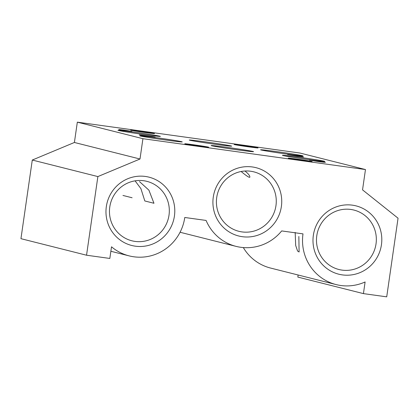 <?xml version="1.0" encoding="UTF-8"?>
<svg xmlns="http://www.w3.org/2000/svg" width="419" height="419" viewBox="0 0 419 419"><rect width="100%" height="100%" fill="white"/><g stroke="black" fill="none" stroke-linecap="round" stroke-linejoin="round"><path stroke-width="0.63" d="M215.073 144.262A21.427 0.503 8.2 0 0 231.676 146.152A21.427 0.503 8.2 0 0 231.173 145.969A21.427 0.503 8.2 0 0 208.191 142.266A21.427 0.503 8.2 0 0 189.262 140.04A21.427 0.503 8.2 0 0 215.073 144.262M236.934 149.772A21.427 0.503 8.2 0 0 253.542 151.668A21.427 0.503 8.2 0 0 253.034 151.479A21.427 0.503 8.2 0 0 230.052 147.776A21.427 0.503 8.2 0 0 211.124 145.555A21.427 0.503 8.2 0 0 236.934 149.772M244.963 171.02C248.331 173.696 249.965 175.744 249.855 177.164C249.399 177.86 246.492 175.975 241.14 171.502M363.43 293.614L386.716 296.846L398.05 218.205L362.54 189.87L365.468 169.554L142.926 138.694L139.998 159.011L97.873 176.577L86.544 255.218L109.83 258.444L111.512 246.801A45.954 44.807 104.1 0 0 129.146 255.878A45.954 44.807 104.1 0 0 184.774 217.482L206.085 220.436A45.954 44.807 104.1 0 0 236.091 246.382A45.954 44.807 104.1 0 0 281.683 230.921L303 233.875A45.954 44.807 104.1 0 0 336.164 284.59A45.954 44.807 104.1 0 0 365.106 281.971L363.43 293.614L297.836 277.079L298.134 275M295.17 232.419L295.688 245.492L297.579 251.039L299.098 251.987L298.852 236.489M243.319 247.571A45.954 44.807 104.1 0 0 270.569 268.055L336.164 284.59M139.998 159.011L74.404 142.476L32.284 160.042L20.95 238.678L86.544 255.218M97.873 176.577L32.284 160.042M365.468 169.554L299.878 153.019L77.332 122.154L74.404 142.476M148.949 136.395L155.171 137.107L152.93 136.646L139.27 134.818L148.949 136.395M297.307 156.187L303.529 156.9L301.287 156.439L287.628 154.611L297.307 156.187M319.173 161.697L325.395 162.41L323.154 161.949L309.494 160.121L319.173 161.697M123.945 130.089L131.875 131.388L121.269 129.979L118.839 129.508L123.945 130.089M159.864 136.212A21.427 0.503 8.2 0 0 136.882 132.504A21.427 0.503 8.2 0 0 117.959 130.283A21.427 0.503 8.2 0 0 141.261 134.148A21.427 0.503 8.2 0 0 160.372 136.395A21.427 0.503 8.2 0 0 159.864 136.212M181.731 141.722A21.427 0.503 8.2 0 0 158.749 138.019A21.427 0.503 8.2 0 0 139.82 135.798A21.427 0.503 8.2 0 0 163.127 139.663A21.427 0.503 8.2 0 0 182.234 141.91A21.427 0.503 8.2 0 0 181.731 141.722M324.343 161.242A21.427 0.503 8.2 0 0 301.361 157.534A21.427 0.503 8.2 0 0 282.432 155.313A21.427 0.503 8.2 0 0 310.678 159.864A21.427 0.503 8.2 0 0 324.845 161.425A21.427 0.503 8.2 0 0 324.343 161.242M302.476 155.727A21.427 0.503 8.2 0 0 279.494 152.024A21.427 0.503 8.2 0 0 260.566 149.803A21.427 0.503 8.2 0 0 288.817 154.349A21.427 0.503 8.2 0 0 302.984 155.915A21.427 0.503 8.2 0 0 302.476 155.727M297.61 159.199A12.051 0.283 -171.8 0 1 312.129 161.566A12.051 0.283 -171.8 0 1 300.156 160.131A12.051 0.283 -171.8 0 1 288.267 158.131A12.051 0.283 -171.8 0 1 297.61 159.199M243.523 145.561A12.051 0.283 -171.8 0 1 258.041 147.933A12.051 0.283 -171.8 0 1 246.073 146.493A12.051 0.283 -171.8 0 1 234.184 144.497A12.051 0.283 -171.8 0 1 243.523 145.561M140.014 131.21A12.051 0.283 -171.8 0 1 154.532 133.577A12.051 0.283 -171.8 0 1 142.565 132.142A12.051 0.283 -171.8 0 1 130.676 130.141A12.051 0.283 -171.8 0 1 140.014 131.21M194.102 144.843A12.051 0.283 -171.8 0 1 208.62 147.216A12.051 0.283 -171.8 0 1 196.647 145.775A12.051 0.283 -171.8 0 1 184.758 143.775A12.051 0.283 -171.8 0 1 194.102 144.843M142.926 138.694L77.332 122.154M213.276 197.103A35.238 34.363 -75.9 0 1 268.699 173.99A35.238 34.363 -75.9 0 1 259.995 234.383A35.238 34.363 -75.9 0 1 213.276 197.103M106.332 206.604A35.238 34.363 -75.9 0 1 161.75 183.485A35.238 34.363 -75.9 0 1 153.05 243.879A35.238 34.363 -75.9 0 1 106.332 206.604M313.349 235.31A35.238 34.363 -75.9 0 1 368.767 212.197A35.238 34.363 -75.9 0 1 360.068 272.591A35.238 34.363 -75.9 0 1 313.349 235.31M316.795 235.677A30.655 29.89 -75.9 0 1 353.903 210.06A30.655 29.89 -75.9 0 1 375.393 247.09A30.655 29.89 -75.9 0 1 338.919 269.506A30.655 29.89 -75.9 0 1 316.795 235.677M109.778 206.965A30.655 29.89 -75.9 0 1 146.886 181.354A30.655 29.89 -75.9 0 1 168.375 218.383A30.655 29.89 -75.9 0 1 131.901 240.799A30.655 29.89 -75.9 0 1 109.778 206.965M132.095 197.752L122.956 195.448M139.501 181.6L148.913 190.174L153.962 203.267L144.822 200.963L140.904 188.629L135.086 180.84M216.723 197.469A30.655 29.89 -75.9 0 1 253.83 171.853A30.655 29.89 -75.9 0 1 275.325 208.882A30.655 29.89 -75.9 0 1 238.846 231.298A30.655 29.89 -75.9 0 1 216.723 197.469M129.146 255.878L110.867 251.274M236.091 246.382L180.065 232.257"/></g></svg>
